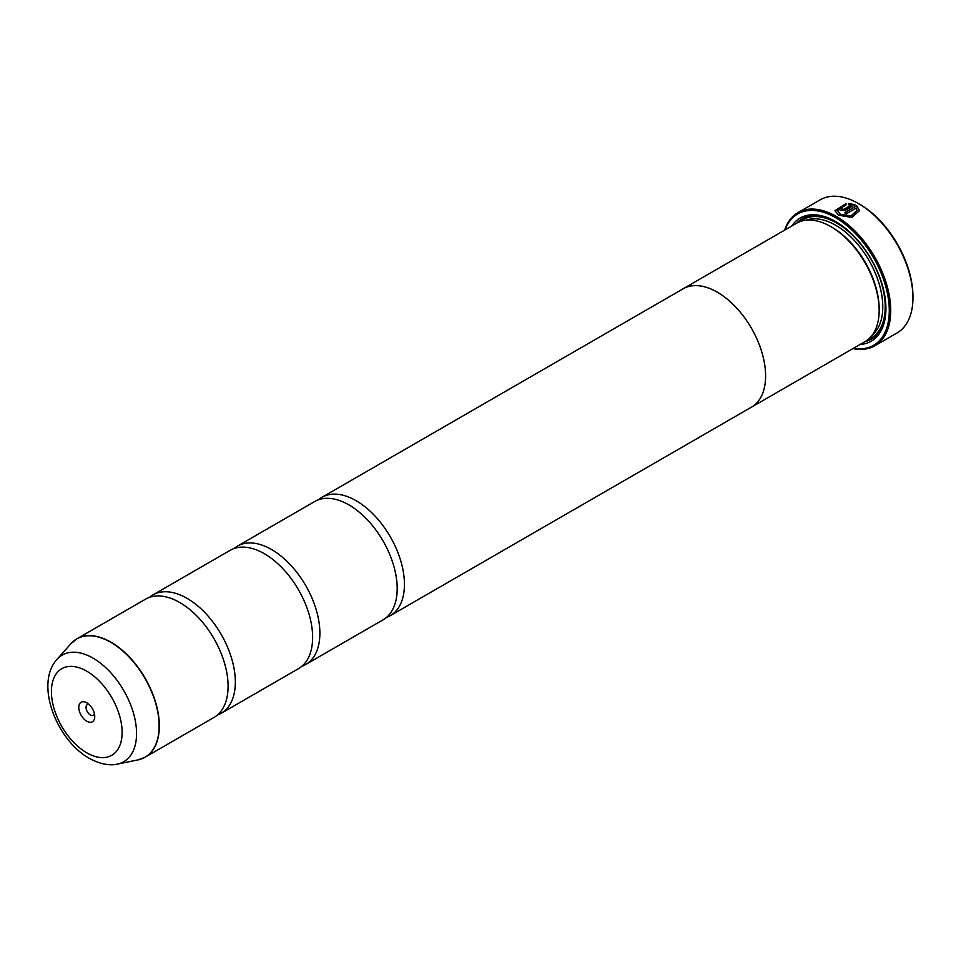 <?xml version="1.0" encoding="UTF-8"?>
<svg xmlns="http://www.w3.org/2000/svg" width="961" height="961" viewBox="0 0 961 961"><rect width="100%" height="100%" fill="white"/><g stroke="black" fill="none" stroke-linecap="round" stroke-linejoin="round"><path stroke-width="1.44" d="M137.891 759.923A68.291 39.425 -120 0 0 157.003 708.425A68.291 39.425 -120 0 0 110.827 642.344A68.291 39.425 -120 0 0 70.838 643.774L56.987 659.414A61.552 35.533 60 0 1 93.037 658.129A61.552 35.533 60 0 1 134.648 717.687A61.552 35.533 60 0 1 117.422 764.091L137.891 759.923L145.183 757.172L213.931 717.483A68.327 39.449 -120 0 0 226.94 673.433A68.327 39.449 -120 0 0 190.254 609.899A68.327 39.449 -120 0 0 179.767 602.523A68.327 39.449 -120 0 0 145.604 599.135L76.856 638.825A68.327 39.449 60 0 1 111.02 642.212A68.327 39.449 60 0 1 155.658 702.419A68.327 39.449 60 0 1 145.183 757.172A68.327 39.449 60 0 1 141.748 758.794M217.366 715.056A68.327 39.449 -120 0 0 221.186 713.302L298.487 668.664A68.327 39.449 -120 0 0 311.484 624.614A68.327 39.449 -120 0 0 274.81 561.092A68.327 39.449 -120 0 0 264.323 553.704A68.327 39.449 -120 0 0 230.159 550.317L152.859 594.955A68.327 39.449 -120 0 0 149.423 597.382M301.922 666.237A68.327 39.449 -120 0 0 305.73 664.483L383.043 619.857A68.327 39.449 -120 0 0 396.04 575.795A68.327 39.449 -120 0 0 359.366 512.273A68.327 39.449 -120 0 0 348.879 504.885A68.327 39.449 -120 0 0 314.715 501.51L237.403 546.136A68.327 39.449 -120 0 0 233.979 548.563M834.953 210.759L845.992 203.924M844.851 212.874L856.719 205.738L844.611 212.729A76.868 44.386 60 0 1 846.353 213.786L856.251 208.069L857.032 210.471L850.978 215.889L840.262 214.219L837.403 210.471L840.262 214.495L850.978 216.165L857.032 210.615M837.403 210.471L845.992 204.909L845.992 203.648L834.953 210.615L838.533 215.216L851.914 217.45L859.482 210.615L856.719 205.738M856.719 206.014L859.482 210.735M842.016 208.693L842.016 209.618L843.746 209.558L851.05 205.342L843.746 209.282L842.016 209.342L842.016 208.405A76.868 44.386 -120 0 0 840.274 207.6L839.193 209.005L840.274 210.339L845.488 210.219L854.978 204.741L848.443 203.48L848.443 204.777L851.05 205.065M842.016 209.342L842.016 208.405M859.807 204.333L858.593 203.636L859.807 204.333A75.162 43.389 60 0 1 912.95 296.384L912.95 297.778A76.868 44.386 -120 0 0 858.593 203.636A76.868 44.386 -120 0 0 858.593 203.624A76.868 44.386 -120 0 0 820.165 199.828L797.942 212.657A76.868 44.386 60 0 1 836.37 216.465A76.868 44.386 60 0 1 886.583 284.204A76.868 44.386 60 0 1 874.81 345.792A76.868 44.386 60 0 1 852.972 348.579M874.81 345.792L897.033 332.962A76.868 44.386 -120 0 0 912.95 297.778M86.766 702.803A11.28 6.511 -120 0 0 78.79 707.404A11.28 6.511 -120 0 0 86.766 721.206A11.28 6.511 -120 0 0 94.743 716.606A11.28 6.511 -120 0 0 86.766 702.803L86.766 702.803M88.856 704.329A6.15 3.556 -120 0 0 87.319 704.581A6.15 3.556 -120 0 0 86.37 709.518A6.15 3.556 -120 0 0 90.394 714.936A6.15 3.556 -120 0 0 93.469 715.236A6.15 3.556 -120 0 0 94.454 714.035M853.404 348.326A75.847 43.786 -120 0 0 888.517 299.772A75.847 43.786 -120 0 0 835.65 217.715A75.847 43.786 -120 0 0 785.041 229.919M682.034 289.429A68.363 39.473 60 0 1 683.091 288.781L796.633 223.228A68.363 39.473 60 0 1 830.821 226.616L832.022 227.313A66.657 38.488 60 0 1 879.159 308.949L879.159 310.343A68.363 39.473 60 0 1 864.996 341.635L751.454 407.188A68.363 39.473 60 0 1 750.361 407.776M832.022 227.313L830.821 226.616A68.363 39.473 60 0 1 879.159 310.343M791.708 226.075A71.09 41.047 60 0 1 835.65 221.595L835.65 221.595A71.09 41.047 60 0 1 885.922 308.661A71.09 41.047 60 0 1 860.071 344.482M796.729 223.168A69.384 40.062 60 0 1 836.25 221.955M221.186 713.302A68.327 39.449 -120 0 0 231.661 658.549A68.327 39.449 -120 0 0 187.023 598.331A68.327 39.449 -120 0 0 152.859 594.955M717.278 292.168A68.363 39.473 60 0 1 761.929 352.411A68.363 39.473 60 0 1 751.454 407.188A68.327 39.449 60 0 0 761.917 352.411A68.327 39.449 60 0 0 717.278 292.192A68.327 39.449 60 0 0 683.115 288.805A68.363 39.473 60 0 1 717.278 292.168M305.73 664.483A68.327 39.449 -120 0 0 316.205 609.73A68.327 39.449 -120 0 0 271.567 549.524A68.327 39.449 -120 0 0 237.403 546.136M386.466 617.43A68.327 39.449 -120 0 0 390.286 615.665A68.327 39.449 -120 0 0 400.761 560.912A68.327 39.449 -120 0 0 356.123 500.705A68.327 39.449 -120 0 0 321.959 497.317A68.327 39.449 -120 0 0 318.523 499.744M885.91 307.964A69.384 40.062 60 0 1 865.092 341.575M784.62 230.172A76.868 44.386 60 0 1 797.942 212.657M848.443 203.768L854.978 205.017M839.205 209.15L840.274 207.6M840.274 207.876A76.868 44.386 60 0 1 841.788 208.585M806.063 220.201A66.657 38.488 60 0 1 835.65 225.222A66.657 38.488 60 0 1 878.162 280.708A66.657 38.488 60 0 1 872.336 334.993M799.792 221.715A68.363 39.473 60 0 1 836.851 223.132A68.363 39.473 60 0 1 882.282 286.114A68.363 39.473 60 0 1 867.879 339.665M86.766 752.823A49.996 28.866 -120 0 0 122.119 732.414A49.996 28.866 -120 0 0 86.766 671.186A49.996 28.866 -120 0 0 51.413 691.596A49.996 28.866 -120 0 0 86.766 752.823M73.745 640.987A68.327 39.449 60 0 1 76.856 638.825L70.838 643.774M117.422 764.091C113.254 765.172 103.356 766.013 89.241 758.301C56.651 740.114 34.548 684.004 56.987 659.414M390.286 615.665L751.442 407.152M321.959 497.317L683.115 288.805"/></g></svg>
